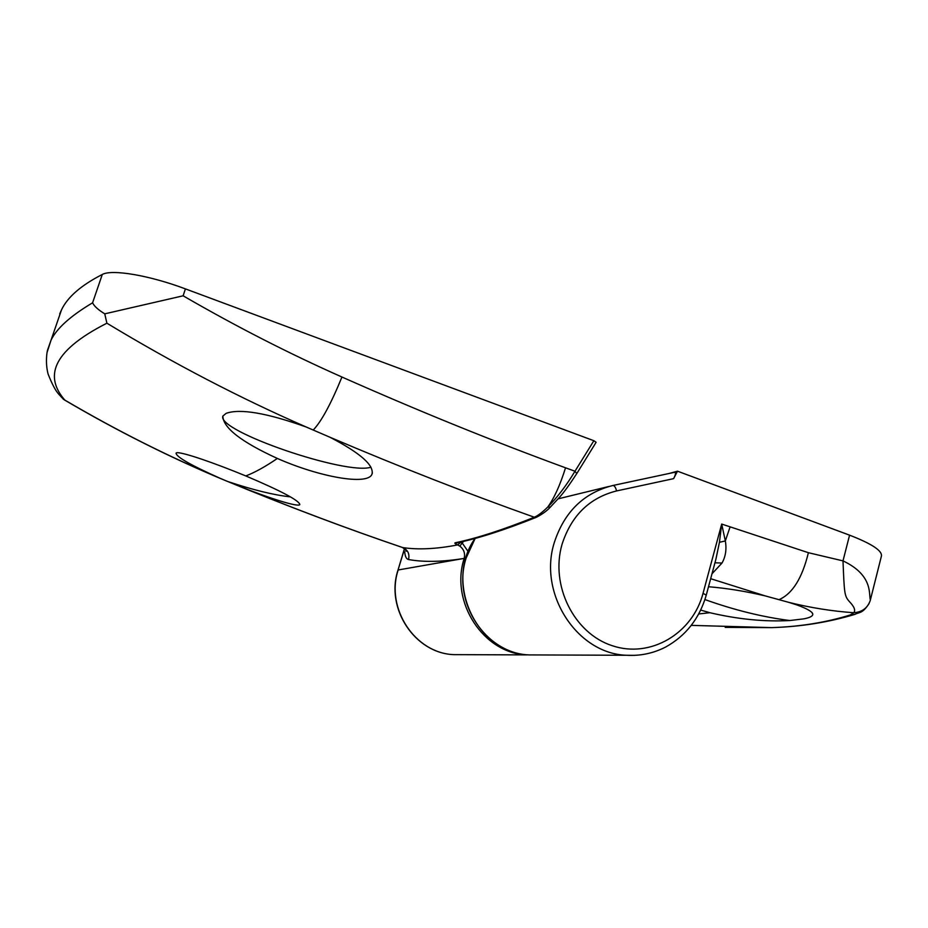 <?xml version="1.0" encoding="UTF-8"?>
<svg xmlns="http://www.w3.org/2000/svg" width="928" height="928" viewBox="0 0 928 928"><rect width="100%" height="100%" fill="white"/><g stroke="black" fill="none" stroke-linecap="round" stroke-linejoin="round"><path stroke-width="1.39" d="M704.944 599.569C734.187 610.044 762.48 617.027 789.821 620.53C764.834 621.922 738.166 619.312 709.839 612.7L700.744 610.09M725.197 627.386L771.806 627.618C800.806 626.748 828.6 622.305 855.21 614.278L850.268 614.962L853.772 612.724C832.335 611.239 810.782 607.805 789.09 602.446L797.338 605.091C807.035 608.675 812.174 611.622 812.766 613.942C813.114 616.03 810.098 617.677 803.706 618.872L789.821 620.53M669.343 473.419L677.486 471.18L849.572 535.166C872.274 543.947 882.864 551.058 881.322 556.487L870.487 599.511M708.516 586.74C726.694 588.224 745.59 591.275 765.206 595.892L710.674 578.689M771.806 627.618C799.901 626.702 826.059 622.479 850.268 614.962M677.486 471.18L673.612 478.651L616.575 490.935C589.57 497.756 571.416 515.504 562.09 544.168C549.979 585.324 574.003 633.464 612.329 645.737C650.493 658.613 692.566 633.546 703.041 593.328L721.694 524.065L725.336 540.943C726.752 549.214 725.65 556.58 722.019 563.029L711.996 573.782M634.787 655.365L626.574 655.272C577.088 653.753 538.02 593.734 554.283 542.602C564.34 511.815 583.863 492.78 612.874 485.495L674.853 472.248C676.002 472.723 675.584 474.858 673.612 478.651M706.266 595.08L715.894 559.271L719.444 542.288L721.694 524.065L808.392 552.705L842.995 560.883C874.037 575.511 868.48 595.463 870.418 599.998C867.831 607.875 862.286 612.109 853.772 612.724C855.755 610.38 854.247 606.622 849.259 601.437C844.329 595.88 844.329 593.178 842.995 560.883L849.572 535.166M789.09 602.446L765.206 595.892M714.954 562.809L722.019 563.029M290.429 496.874C274.131 495.123 253.205 489.996 227.662 481.493L238.74 486.017C294.501 508.846 349.172 529.366 402.752 547.578C417.983 549.91 436.288 549.028 457.678 544.922C455.126 543.796 454.291 543.077 455.207 542.776C476.377 538.414 502.744 529.9 534.319 517.232C468.164 493.731 400.072 467.074 330.02 437.274C360.4 453.096 374.378 465.427 371.954 474.266C367.511 485.738 319.371 476.992 277.368 458.455C241.245 441.914 223.08 427.785 222.859 416.069L226.154 413.331C240.143 408.413 266.812 412.96 306.147 426.984C239.853 398.031 173.432 363.44 106.894 323.199C49.625 352.304 45.472 377.847 64.821 400.084L61.271 397.056M64.821 400.084C116.232 430.29 167.945 456.344 219.971 478.233L227.662 481.493M219.971 478.233C190.692 465.16 176.053 456.773 176.065 453.096L177.039 452.667C183.988 452.458 214.96 463.2 245.792 475.936C281.184 490.97 299.187 500.517 299.837 504.577C298.34 507.407 269.874 498.487 238.74 486.017M455.207 542.776L456.669 542.903C478.14 538.495 504.762 529.934 536.546 517.221L534.319 517.232C537.88 515.736 542.346 512.36 547.717 507.082C557.473 497.222 566.556 485.274 574.977 471.238L593.862 440.719L185.414 288.886C149.501 275.372 111.928 269.016 102.289 274.468C81.107 285.302 67.512 297.111 61.492 309.894L59.717 313.861M593.862 440.719L596.112 442.296L576.752 473.616L574.977 471.238L565.535 467.805C560.129 485.1 554.19 498.197 547.717 507.082L550.339 507.106L559.34 497.478C563.714 492.652 569.514 484.694 576.752 473.605M370.968 467.19C346.77 475.565 216.549 431.149 222.859 416.069M47.154 352.141L51.028 340.193C56.666 328.419 70.528 315.949 92.591 302.795L102.289 274.468M404.712 551.766C405.084 556.51 406.36 559.097 408.54 559.538C423.98 562.31 442.517 561.927 464.174 558.401L398.17 569.978C385.317 608.466 415.234 653.428 453.873 654.634L527 654.901C483.65 653.567 449.825 602.249 464.174 558.412C465.334 553.332 463.884 549.248 459.801 546.128L457.678 544.922L460.508 542.439L462.376 543.251L468.211 551.638M106.894 323.199L104.748 313.838L183.118 295.8C236.176 326.517 289.118 353.591 341.945 377.023C418.83 411.104 493.36 441.357 565.535 467.805M104.748 313.838C98.148 309.79 94.099 306.112 92.591 302.795M330.02 437.274L306.147 426.984M225.388 480.542L225.353 480.542C285.685 505.574 344.764 527.904 402.601 547.543L402.752 547.578C407.868 549.921 409.805 553.9 408.54 559.538M459.801 546.128L463.582 541.349M616.575 490.935C615.635 487.316 614.406 485.506 612.874 485.495M475.171 538.391L466.123 558.064C451.739 602.063 485.68 653.567 529.157 654.913L537.335 654.948M558.18 498.823L608.896 486.469M698.784 613.965L709.839 612.7M703.041 593.328L706.254 595.15C699.457 618.558 685.85 635.889 665.434 647.152C653.231 653.347 640.274 656.061 626.574 655.272L529.157 654.913C476.992 653.88 443.561 582.529 475.055 538.426M779.265 599.534C792.524 593.665 802.233 578.063 808.392 552.705M719.444 542.288L725.336 540.943L730.011 527.104M183.118 295.8L185.414 288.886M404.585 548.703L398.008 570.059C385.166 608.49 415.048 653.405 453.873 654.634L461.146 654.658M277.368 458.455C265.257 466.714 254.736 472.538 245.792 475.936M341.945 377.023C331.122 403.494 321.633 421.08 313.467 429.792M64.287 399.852C117.624 431.218 171.309 458.119 225.353 480.542L225.075 480.414M464.174 558.412L465.833 558.61L464.174 558.401M811.791 612.364L812.766 613.942M691.372 625.379L771.644 627.618M855.024 614.336C859.456 611.9 862.263 613.988 869.037 603.618M63.44 399.365C59.334 393.866 56.492 395.003 48.128 374.17C45.159 363.068 46.887 351.526 47.722 349.578L51.028 340.193M51.028 340.205L61.492 309.894M398.008 570.059L404.469 548.61M405.513 549.086L406.104 551.162C407.195 551.418 406.035 550.211 402.601 547.543M371.954 474.266L372.372 472.909M536.546 517.221C542.555 514.054 547.149 510.678 550.339 507.106"/></g></svg>
